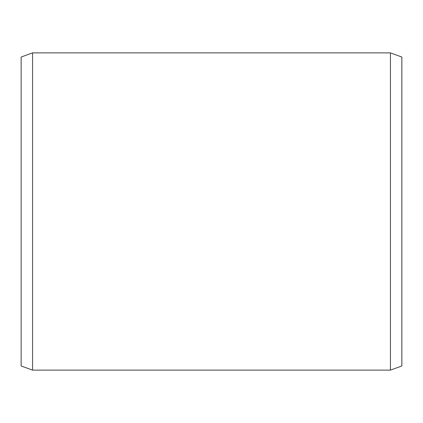 <?xml version="1.0" encoding="UTF-8"?>
<svg xmlns="http://www.w3.org/2000/svg" width="423" height="423" viewBox="0 0 423 423"><rect width="100%" height="100%" fill="white"/><g stroke="black" fill="none" stroke-linecap="round" stroke-linejoin="round"><path stroke-width="0.63" d="M401.85 57.031L401.85 365.969L390.429 370.125L390.429 52.875L401.85 57.031M32.571 370.125L21.15 365.969L21.15 57.031L32.571 52.875L32.571 370.125L390.429 370.125M32.571 52.875L390.429 52.875"/></g></svg>
